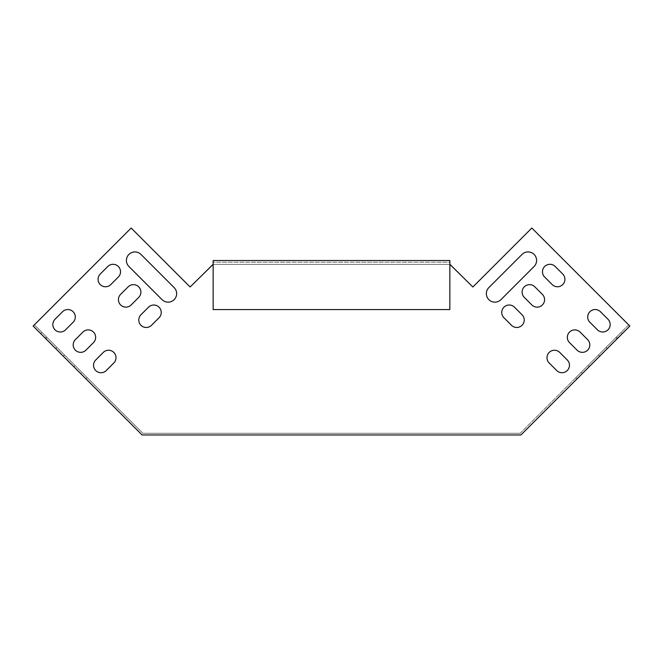 <?xml version="1.0" encoding="UTF-8"?>
<svg xmlns="http://www.w3.org/2000/svg" width="663" height="663" viewBox="0 0 663 663"><rect width="100%" height="100%" fill="white"/><g stroke="black" fill="none" stroke-linecap="round" stroke-linejoin="round"><path stroke-width="0.5" stroke-dasharray="3.31 2.49" d="M617.029 338.868L577.075 378.822L622.308 333.588L577.075 378.822L617.029 338.868L615.828 337.658L621.107 332.378L575.865 377.62L621.107 332.378L575.865 377.62L615.828 337.658L617.029 338.868M599.692 356.205L589.134 366.763L599.692 356.205L589.134 366.763L599.692 356.205L589.134 366.763L599.692 356.205L589.134 366.763L599.692 356.205L589.134 366.763L599.692 356.205L589.134 366.763L599.692 356.205L598.482 355.003L587.932 365.553L598.482 355.003L587.932 365.553L598.482 355.003L587.932 365.553L598.482 355.003L587.932 365.553L598.482 355.003L587.932 365.553L598.482 355.003L587.932 365.553L598.482 355.003L599.692 356.205M617.783 338.113L607.233 348.663L617.783 338.113L607.233 348.663L617.783 338.113L607.233 348.663L617.783 338.113L607.233 348.663L617.783 338.113L607.233 348.663L617.783 338.113L607.233 348.663L617.783 338.113L616.582 336.903L606.023 347.462L616.582 336.903L606.023 347.462L616.582 336.903L606.023 347.462L616.582 336.903L606.023 347.462L616.582 336.903L606.023 347.462L616.582 336.903L606.023 347.462L616.582 336.903L617.783 338.113M520.936 434.969L629.85 326.047L531.834 228.031L472.885 286.988L450.268 264.363L212.732 264.363L190.115 286.988L131.166 228.031L34.36 324.845L142.777 433.262L520.223 433.262L628.64 324.845L531.834 228.031L472.885 286.988L450.268 264.363L212.732 264.363L190.115 286.988L131.166 228.031L33.15 326.047L142.064 434.969L520.936 434.969M582.354 373.551L577.075 378.822L582.354 373.551L581.144 372.341L575.865 377.62L581.144 372.341L582.354 373.551M520.223 433.262L628.64 324.845L531.834 228.031L472.885 286.988L450.268 264.363L212.732 264.363L190.115 286.988L131.166 228.031L34.36 324.845L142.777 433.262L520.223 433.262M449.854 264.363L213.146 264.363M549.179 362.993L556.713 370.534A7.467 7.467 0 0 0 567.271 370.534A7.467 7.467 0 0 0 567.271 359.976L559.729 352.434A7.467 7.467 0 0 0 549.179 352.434A7.467 7.467 0 0 0 549.179 362.993A7.467 7.467 0 0 1 549.179 352.434A7.467 7.467 0 0 1 559.729 352.434L567.271 359.976A7.467 7.467 0 0 1 567.271 370.534A7.467 7.467 0 0 1 556.713 370.534L549.179 362.993L556.713 370.534A7.467 7.467 0 0 0 567.271 370.534A7.467 7.467 0 0 0 567.271 359.976L559.729 352.434M569.534 342.638L577.075 350.172A7.467 7.467 0 0 0 587.625 350.172A7.467 7.467 0 0 0 587.625 339.622L580.092 332.08A7.467 7.467 0 0 0 569.534 332.08A7.467 7.467 0 0 0 569.534 342.638A7.467 7.467 0 0 1 569.534 332.08A7.467 7.467 0 0 1 580.092 332.08L587.625 339.622A7.467 7.467 0 0 1 587.625 350.172A7.467 7.467 0 0 1 577.075 350.172L569.534 342.638L577.075 350.172M589.888 322.276L597.429 329.818A7.467 7.467 0 0 0 607.988 329.818A7.467 7.467 0 0 0 607.988 319.259L600.446 311.726A7.467 7.467 0 0 0 589.888 311.726A7.467 7.467 0 0 0 589.888 322.276A7.467 7.467 0 0 1 589.888 311.726A7.467 7.467 0 0 1 600.446 311.726L607.988 319.259A7.467 7.467 0 0 1 607.988 329.818A7.467 7.467 0 0 1 597.429 329.818L589.888 322.276L597.429 329.818M151.52 325.293A7.467 7.467 0 0 1 140.962 325.293A7.467 7.467 0 0 1 140.962 314.743L148.504 307.201A7.467 7.467 0 0 1 159.062 307.201A7.467 7.467 0 0 1 159.062 317.751L151.52 325.293L159.062 317.751A7.467 7.467 0 0 0 159.062 307.201A7.467 7.467 0 0 0 148.504 307.201L140.962 314.743A7.467 7.467 0 0 0 140.962 325.293A7.467 7.467 0 0 0 151.52 325.293L159.062 317.751A7.467 7.467 0 0 0 159.062 307.201A7.467 7.467 0 0 0 148.504 307.201L140.962 314.743A7.467 7.467 0 0 0 140.962 325.293A7.467 7.467 0 0 0 151.52 325.293M106.287 370.534A7.467 7.467 0 0 1 95.729 370.534A7.467 7.467 0 0 1 95.729 359.976L103.271 352.434A7.467 7.467 0 0 1 113.821 352.434A7.467 7.467 0 0 1 113.821 362.993L106.287 370.534L113.821 362.993A7.467 7.467 0 0 0 113.821 352.434A7.467 7.467 0 0 0 103.271 352.434L95.729 359.976A7.467 7.467 0 0 0 95.729 370.534A7.467 7.467 0 0 0 106.287 370.534L113.821 362.993M131.166 304.939A7.467 7.467 0 0 1 120.608 304.939A7.467 7.467 0 0 1 120.608 294.38L128.15 286.839A7.467 7.467 0 0 1 138.7 286.839A7.467 7.467 0 0 1 138.7 297.397L131.166 304.939L138.7 297.397A7.467 7.467 0 0 0 138.7 286.839A7.467 7.467 0 0 0 128.15 286.839L120.608 294.38A7.467 7.467 0 0 0 120.608 304.939A7.467 7.467 0 0 0 131.166 304.939L138.7 297.397A7.467 7.467 0 0 0 138.7 286.839A7.467 7.467 0 0 0 128.15 286.839L120.608 294.38A7.467 7.467 0 0 0 120.608 304.939A7.467 7.467 0 0 0 131.166 304.939M82.908 332.08L75.375 339.622A7.467 7.467 0 0 0 75.375 350.172A7.467 7.467 0 0 0 85.925 350.172A7.467 7.467 0 0 1 75.375 350.172A7.467 7.467 0 0 1 75.375 339.622L82.908 332.08A7.467 7.467 0 0 1 93.466 332.08A7.467 7.467 0 0 1 93.466 342.638L85.925 350.172L93.466 342.638A7.467 7.467 0 0 0 93.466 332.08A7.467 7.467 0 0 0 82.908 332.08L75.375 339.622A7.467 7.467 0 0 0 75.375 350.172A7.467 7.467 0 0 0 85.925 350.172L93.466 342.638M110.804 284.584A7.467 7.467 0 0 1 100.254 284.584A7.467 7.467 0 0 1 100.254 274.026L107.787 266.485A7.467 7.467 0 0 1 118.346 266.485A7.467 7.467 0 0 1 118.346 277.043L110.804 284.584L118.346 277.043A7.467 7.467 0 0 0 118.346 266.485A7.467 7.467 0 0 0 107.787 266.485L100.254 274.026A7.467 7.467 0 0 0 100.254 284.584A7.467 7.467 0 0 0 110.804 284.584L118.346 277.043A7.467 7.467 0 0 0 118.346 266.485A7.467 7.467 0 0 0 107.787 266.485L100.254 274.026M128.904 266.485A8.528 8.528 0 0 1 128.904 254.426A8.528 8.528 0 0 1 140.962 254.426L174.137 287.593A8.528 8.528 0 0 1 174.137 299.659A8.528 8.528 0 0 1 162.079 299.659L128.904 266.485L162.079 299.659A8.528 8.528 0 0 0 174.137 299.659A8.528 8.528 0 0 0 174.137 287.593L140.962 254.426A8.528 8.528 0 0 0 128.904 254.426A8.528 8.528 0 0 0 128.904 266.485L162.079 299.659M65.571 329.818A7.467 7.467 0 0 1 55.012 329.818A7.467 7.467 0 0 1 55.012 319.259L62.554 311.726A7.467 7.467 0 0 1 73.112 311.726A7.467 7.467 0 0 1 73.112 322.276L65.571 329.818L73.112 322.276A7.467 7.467 0 0 0 73.112 311.726A7.467 7.467 0 0 0 62.554 311.726L55.012 319.259A7.467 7.467 0 0 0 55.012 329.818A7.467 7.467 0 0 0 65.571 329.818L73.112 322.276M534.096 266.485L500.921 299.659L534.096 266.485A8.528 8.528 0 0 0 534.096 254.426A8.528 8.528 0 0 0 522.038 254.426L488.863 287.593A8.528 8.528 0 0 0 488.863 299.659A8.528 8.528 0 0 0 500.921 299.659A8.528 8.528 0 0 1 488.863 299.659A8.528 8.528 0 0 1 488.863 287.593L522.038 254.426A8.528 8.528 0 0 1 534.096 254.426A8.528 8.528 0 0 1 534.096 266.485L500.921 299.659A8.528 8.528 0 0 1 488.863 299.659A8.528 8.528 0 0 1 488.863 287.593L522.038 254.426M544.654 277.043L552.196 284.584A7.467 7.467 0 0 0 562.746 284.584A7.467 7.467 0 0 0 562.746 274.026L555.213 266.485A7.467 7.467 0 0 0 544.654 266.485A7.467 7.467 0 0 0 544.654 277.043A7.467 7.467 0 0 1 544.654 266.485A7.467 7.467 0 0 1 555.213 266.485L562.746 274.026A7.467 7.467 0 0 1 562.746 284.584A7.467 7.467 0 0 1 552.196 284.584L544.654 277.043L552.196 284.584M531.834 304.939L524.3 297.397L531.834 304.939A7.467 7.467 0 0 0 542.392 304.939A7.467 7.467 0 0 0 542.392 294.38L534.85 286.839A7.467 7.467 0 0 0 524.3 286.839A7.467 7.467 0 0 0 524.3 297.397A7.467 7.467 0 0 1 524.3 286.839A7.467 7.467 0 0 1 534.85 286.839L542.392 294.38A7.467 7.467 0 0 1 542.392 304.939A7.467 7.467 0 0 1 531.834 304.939L524.3 297.397A7.467 7.467 0 0 1 524.3 286.839A7.467 7.467 0 0 1 534.85 286.839L542.392 294.38M503.938 317.751L511.48 325.293A7.467 7.467 0 0 0 522.038 325.293A7.467 7.467 0 0 0 522.038 314.743L514.496 307.201A7.467 7.467 0 0 0 503.938 307.201A7.467 7.467 0 0 0 503.938 317.751A7.467 7.467 0 0 1 503.938 307.201A7.467 7.467 0 0 1 514.496 307.201L522.038 314.743A7.467 7.467 0 0 1 522.038 325.293A7.467 7.467 0 0 1 511.48 325.293L503.938 317.751A7.467 7.467 0 0 1 503.938 307.201A7.467 7.467 0 0 1 514.496 307.201L522.038 314.743A7.467 7.467 0 0 1 522.038 325.293A7.467 7.467 0 0 1 511.48 325.293L503.938 317.751M580.092 332.08L587.625 339.622M600.446 311.726L607.988 319.259M103.271 352.434L95.729 359.976M174.137 287.593L140.962 254.426M62.554 311.726L55.012 319.259M555.213 266.485L562.746 274.026M47.172 337.658L87.135 377.62L41.893 332.378L87.135 377.62L47.172 337.658L45.971 338.868L40.692 333.588L85.925 378.822L40.692 333.588L85.925 378.822L45.971 338.868L47.172 337.658M81.856 372.341L87.135 377.62L81.856 372.341L80.646 373.551L85.925 378.822L80.646 373.551L81.856 372.341M64.518 355.003L75.068 365.553L64.518 355.003L75.068 365.553L64.518 355.003L75.068 365.553L64.518 355.003L75.068 365.553L64.518 355.003L75.068 365.553L64.518 355.003L75.068 365.553L64.518 355.003L63.308 356.205L73.866 366.763L63.308 356.205L73.866 366.763L63.308 356.205L73.866 366.763L63.308 356.205L73.866 366.763L63.308 356.205L73.866 366.763L63.308 356.205L73.866 366.763L63.308 356.205L64.518 355.003M46.418 336.903L56.977 347.462L46.418 336.903L56.977 347.462L46.418 336.903L56.977 347.462L46.418 336.903L56.977 347.462L46.418 336.903L56.977 347.462L46.418 336.903L56.977 347.462L46.418 336.903L45.217 338.113L55.767 348.663L45.217 338.113L55.767 348.663L45.217 338.113L55.767 348.663L45.217 338.113L55.767 348.663L45.217 338.113L55.767 348.663L45.217 338.113L55.767 348.663L45.217 338.113L46.418 336.903M55.767 348.663L56.977 347.462L55.767 348.663M73.866 366.763L75.068 365.553L73.866 366.763M607.233 348.663L606.023 347.462L607.233 348.663M589.134 366.763L587.932 365.553L589.134 366.763M449.854 260.526L213.146 260.526L213.146 309.571L213.146 262.233L449.854 262.233L449.854 309.571L449.854 262.233L213.146 262.233L213.146 309.571L449.854 309.571L213.146 309.571L449.854 309.571L449.854 260.526M40.692 333.588L41.893 332.378M85.925 378.822L87.135 377.62M622.308 333.588L621.107 332.378M577.075 378.822L575.865 377.62"/><path stroke-width="0.99" d="M213.146 264.363L190.115 286.988L131.166 228.031L33.15 326.047L142.064 434.969L520.936 434.969L629.85 326.047L531.834 228.031L472.885 286.988L449.854 264.363M567.271 359.976A7.467 7.467 0 0 1 567.271 370.534A7.467 7.467 0 0 1 556.713 370.534L549.179 362.993A7.467 7.467 0 0 1 549.179 352.434A7.467 7.467 0 0 1 559.729 352.434L567.271 359.976M587.625 339.622A7.467 7.467 0 0 1 587.625 350.172A7.467 7.467 0 0 1 577.075 350.172L569.534 342.638A7.467 7.467 0 0 1 569.534 332.08A7.467 7.467 0 0 1 580.092 332.08L587.625 339.622A7.467 7.467 0 0 1 587.625 350.172A7.467 7.467 0 0 1 577.075 350.172M607.988 319.259A7.467 7.467 0 0 1 607.988 329.818A7.467 7.467 0 0 1 597.429 329.818L589.888 322.276A7.467 7.467 0 0 1 589.888 311.726A7.467 7.467 0 0 1 600.446 311.726L607.988 319.259A7.467 7.467 0 0 1 607.988 329.818A7.467 7.467 0 0 1 597.429 329.818M151.52 325.293L159.062 317.751A7.467 7.467 0 0 0 159.062 307.201A7.467 7.467 0 0 0 148.504 307.201L140.962 314.743A7.467 7.467 0 0 0 140.962 325.293A7.467 7.467 0 0 0 151.52 325.293M106.287 370.534L113.821 362.993A7.467 7.467 0 0 0 113.821 352.434A7.467 7.467 0 0 0 103.271 352.434L95.729 359.976A7.467 7.467 0 0 0 95.729 370.534A7.467 7.467 0 0 0 106.287 370.534A7.467 7.467 0 0 1 95.729 370.534A7.467 7.467 0 0 1 95.729 359.976M131.166 304.939L138.7 297.397A7.467 7.467 0 0 0 138.7 286.839A7.467 7.467 0 0 0 128.15 286.839L120.608 294.38A7.467 7.467 0 0 0 120.608 304.939A7.467 7.467 0 0 0 131.166 304.939M85.925 350.172L93.466 342.638A7.467 7.467 0 0 0 93.466 332.08A7.467 7.467 0 0 0 82.908 332.08L75.375 339.622A7.467 7.467 0 0 0 75.375 350.172A7.467 7.467 0 0 0 85.925 350.172M110.804 284.584L118.346 277.043A7.467 7.467 0 0 0 118.346 266.485A7.467 7.467 0 0 0 107.787 266.485L100.254 274.026A7.467 7.467 0 0 0 100.254 284.584A7.467 7.467 0 0 0 110.804 284.584A7.467 7.467 0 0 1 100.254 284.584A7.467 7.467 0 0 1 100.254 274.026M128.904 266.485L162.079 299.659A8.528 8.528 0 0 0 174.137 299.659A8.528 8.528 0 0 0 174.137 287.593L140.962 254.426A8.528 8.528 0 0 0 128.904 254.426A8.528 8.528 0 0 0 128.904 266.485A8.528 8.528 0 0 1 128.904 254.426A8.528 8.528 0 0 1 140.962 254.426M65.571 329.818L73.112 322.276A7.467 7.467 0 0 0 73.112 311.726A7.467 7.467 0 0 0 62.554 311.726L55.012 319.259A7.467 7.467 0 0 0 55.012 329.818A7.467 7.467 0 0 0 65.571 329.818A7.467 7.467 0 0 1 55.012 329.818A7.467 7.467 0 0 1 55.012 319.259M522.038 254.426A8.528 8.528 0 0 1 534.096 254.426A8.528 8.528 0 0 1 534.096 266.485L500.921 299.659A8.528 8.528 0 0 1 488.863 299.659A8.528 8.528 0 0 1 488.863 287.593L522.038 254.426A8.528 8.528 0 0 1 534.096 254.426A8.528 8.528 0 0 1 534.096 266.485M562.746 274.026A7.467 7.467 0 0 1 562.746 284.584A7.467 7.467 0 0 1 552.196 284.584L544.654 277.043A7.467 7.467 0 0 1 544.654 266.485A7.467 7.467 0 0 1 555.213 266.485L562.746 274.026A7.467 7.467 0 0 1 562.746 284.584A7.467 7.467 0 0 1 552.196 284.584M542.392 294.38A7.467 7.467 0 0 1 542.392 304.939A7.467 7.467 0 0 1 531.834 304.939L524.3 297.397A7.467 7.467 0 0 1 524.3 286.839A7.467 7.467 0 0 1 534.85 286.839L542.392 294.38A7.467 7.467 0 0 1 542.392 304.939A7.467 7.467 0 0 1 531.834 304.939M522.038 314.743A7.467 7.467 0 0 1 522.038 325.293A7.467 7.467 0 0 1 511.48 325.293L503.938 317.751A7.467 7.467 0 0 1 503.938 307.201A7.467 7.467 0 0 1 514.496 307.201L522.038 314.743M549.179 362.993A7.467 7.467 0 0 1 549.179 352.434A7.467 7.467 0 0 1 559.729 352.434M569.534 342.638A7.467 7.467 0 0 1 569.534 332.08A7.467 7.467 0 0 1 580.092 332.08M589.888 322.276A7.467 7.467 0 0 1 589.888 311.726A7.467 7.467 0 0 1 600.446 311.726M113.821 362.993A7.467 7.467 0 0 0 113.821 352.434A7.467 7.467 0 0 0 103.271 352.434M93.466 342.638A7.467 7.467 0 0 0 93.466 332.08A7.467 7.467 0 0 0 82.908 332.08M162.079 299.659A8.528 8.528 0 0 0 174.137 299.659A8.528 8.528 0 0 0 174.137 287.593M73.112 322.276A7.467 7.467 0 0 0 73.112 311.726A7.467 7.467 0 0 0 62.554 311.726M544.654 277.043A7.467 7.467 0 0 1 544.654 266.485A7.467 7.467 0 0 1 555.213 266.485M449.854 260.526L213.146 260.526L213.146 309.571L449.854 309.571L449.854 260.526"/></g></svg>
